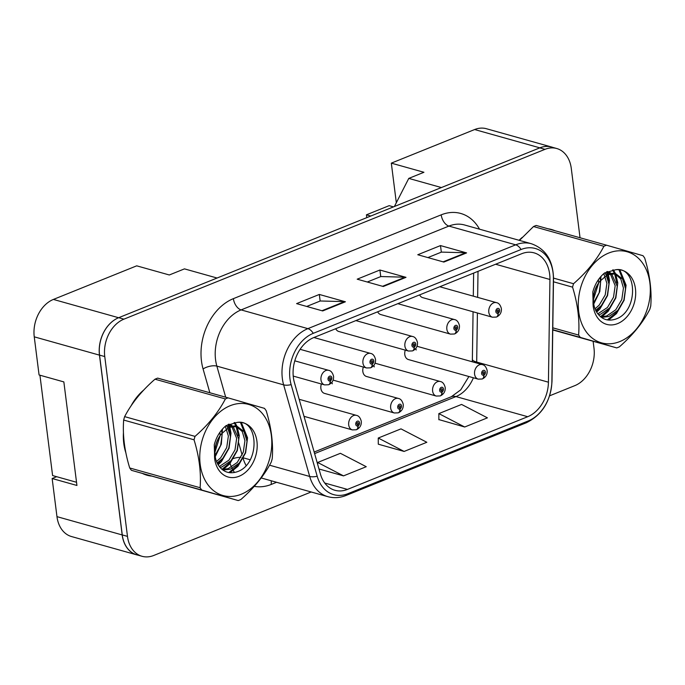 <?xml version="1.0" encoding="UTF-8"?>
<svg xmlns="http://www.w3.org/2000/svg" width="685" height="685" viewBox="0 0 685 685"><rect width="100%" height="100%" fill="white"/><g stroke="black" fill="none" stroke-linecap="round" stroke-linejoin="round"><path stroke-width="1.03" d="M321.385 383.985A7.552 5.583 105.7 0 0 320.88 388.421A7.552 5.583 105.7 0 0 324.519 393.395L394.303 412.978A7.552 5.583 -74.3 0 1 390.664 408.003A7.552 5.583 -74.3 0 1 398.387 398.447C400.648 398.824 402.266 400.785 403.234 404.321C403.542 407.995 402.078 410.76 398.833 412.601A5.035 2.868 -114.7 0 0 399.989 408.945A2.517 1.858 105.7 0 0 401.504 405.862A2.517 1.858 105.7 0 0 399.312 404.27A2.517 1.858 105.7 0 0 397.711 407.387A2.517 1.858 105.7 0 0 399.826 409.013L399.697 407.584A1.01 0.745 -74.3 0 1 398.85 406.933A1.01 0.745 -74.3 0 1 400.365 406.325A1.01 0.745 -74.3 0 1 399.757 407.558L399.989 408.945M363.341 367.066A7.552 5.583 105.7 0 0 362.836 371.501A7.552 5.583 105.7 0 0 366.475 376.476L436.259 396.058A7.552 5.583 -74.3 0 1 432.62 391.084A7.552 5.583 -74.3 0 1 440.344 381.519C442.604 381.905 444.222 383.857 445.19 387.393C445.498 391.075 444.034 393.832 440.789 395.682A5.035 2.868 -114.7 0 0 441.945 392.025A2.517 1.858 105.7 0 0 443.46 388.943A2.517 1.858 105.7 0 0 441.268 387.35A2.517 1.858 105.7 0 0 439.667 390.467A2.517 1.858 105.7 0 0 441.782 392.094L441.654 390.655A1.01 0.745 -74.3 0 1 440.806 390.013A1.01 0.745 -74.3 0 1 442.322 389.397A1.01 0.745 -74.3 0 1 441.714 390.63L441.945 392.025M405.297 350.138A7.552 5.583 105.7 0 0 404.792 354.582A7.552 5.583 105.7 0 0 408.431 359.556L478.216 379.139A7.552 5.583 -74.3 0 1 474.577 374.164A7.552 5.583 -74.3 0 1 482.3 364.6C484.56 364.977 486.179 366.937 487.146 370.474C487.455 374.156 485.99 376.913 482.745 378.762A5.035 2.868 -114.7 0 0 483.901 375.106A2.517 1.858 105.7 0 0 485.417 372.024A2.517 1.858 105.7 0 0 483.225 370.431A2.517 1.858 105.7 0 0 481.623 373.548A2.517 1.858 105.7 0 0 483.738 375.166L483.601 373.736A1.01 0.745 -74.3 0 1 482.762 373.094A1.01 0.745 -74.3 0 1 484.278 372.477A1.01 0.745 -74.3 0 1 483.67 373.71L483.901 375.106M335.727 328.714A7.552 5.583 105.7 0 0 338.741 331.463L408.534 351.045A7.552 5.583 -74.3 0 1 404.886 346.071A7.552 5.583 -74.3 0 1 412.61 336.506C414.87 336.892 416.489 338.844 417.456 342.38C417.764 346.062 416.3 348.819 413.055 350.669A5.035 2.868 -114.7 0 0 414.211 347.012A2.517 1.858 105.7 0 0 415.726 343.93A2.517 1.858 105.7 0 0 413.534 342.337A2.517 1.858 105.7 0 0 411.933 345.454A2.517 1.858 105.7 0 0 414.048 347.081L413.92 345.651A1.01 0.745 -74.3 0 1 413.072 345A1.01 0.745 -74.3 0 1 414.588 344.392A1.01 0.745 -74.3 0 1 413.98 345.617L414.211 347.012M377.683 311.795A7.552 5.583 105.7 0 0 380.697 314.543L450.49 334.126A7.552 5.583 -74.3 0 1 446.843 329.151A7.552 5.583 -74.3 0 1 454.566 319.587C456.826 319.972 458.445 321.924 459.412 325.461C459.721 329.142 458.256 331.9 455.011 333.749A5.035 2.868 -114.7 0 0 456.167 330.093A2.517 1.858 105.7 0 0 457.683 327.01A2.517 1.858 105.7 0 0 455.491 325.418A2.517 1.858 105.7 0 0 453.89 328.535A2.517 1.858 105.7 0 0 456.004 330.153L455.876 328.723A1.01 0.745 -74.3 0 1 455.028 328.081A1.01 0.745 -74.3 0 1 456.544 327.464A1.01 0.745 -74.3 0 1 455.936 328.697L456.167 330.093M419.64 294.875A7.552 5.583 105.7 0 0 422.654 297.624L492.438 317.206A7.552 5.583 -74.3 0 1 488.799 312.223A7.552 5.583 -74.3 0 1 496.522 302.667C498.783 303.044 500.401 305.005 501.369 308.541C501.677 312.223 500.213 314.98 496.967 316.821A5.035 2.868 -114.7 0 0 498.123 313.165A2.517 1.858 105.7 0 0 499.639 310.091A2.517 1.858 105.7 0 0 497.447 308.498A2.517 1.858 105.7 0 0 495.846 311.615A2.517 1.858 105.7 0 0 497.961 313.233L497.832 311.803A1.01 0.745 -74.3 0 1 496.985 311.153A1.01 0.745 -74.3 0 1 498.5 310.545A1.01 0.745 -74.3 0 1 497.892 311.778L498.123 313.165M56.658 476.7L52.146 478.515L56.966 516.644A30.191 22.331 105.7 0 0 71.531 536.552L136.752 554.859A30.191 22.331 105.7 0 0 137.993 555.15M53.404 299.431L118.625 317.729L217.077 278.024L184.462 268.871L169.315 274.976L136.709 265.831L53.404 299.431A30.191 22.331 105.7 0 0 34.25 336.832L39.071 374.96L63.851 381.913L76.934 485.468L52.146 478.515M552.795 147.403A30.191 22.331 105.7 0 0 551.571 147.01L486.35 128.712A30.191 22.331 105.7 0 0 474.628 129.542L391.323 163.141L396.324 202.734M394.397 206.502L408.782 178.4L441.397 187.553L539.848 147.84A30.191 22.331 105.7 0 1 551.571 147.01M118.625 317.729A30.191 22.331 105.7 0 0 99.471 355.138L122.187 534.942A30.191 22.331 105.7 0 0 136.752 554.859M408.782 178.4L423.929 172.286L391.323 163.141M332.242 383.84A7.552 5.583 105.7 0 0 331.891 382.298M374.198 366.92A7.552 5.583 105.7 0 0 373.847 365.379M416.155 350.001A7.552 5.583 105.7 0 0 415.804 348.451M366.783 217.642L366.424 214.825L389.149 205.663L393.473 206.879M366.424 214.825L370.756 216.04M123.771 443.392A48.31 35.731 105.7 0 0 125.852 452.776A48.31 35.731 105.7 0 1 123.771 443.392A48.31 35.731 105.7 0 1 123.437 432.56A48.31 35.731 105.7 0 0 123.771 443.392M142.694 473.583A48.31 35.731 105.7 0 0 147.069 475.244A48.31 35.731 105.7 0 0 151.291 476.066A48.31 35.731 105.7 0 1 147.069 475.244A48.31 35.731 105.7 0 1 142.694 473.583M293.368 377.461A32.212 23.821 -74.3 0 1 313.798 337.559L521.61 253.75A32.212 23.821 -74.3 0 1 534.112 252.868A32.212 23.821 -74.3 0 1 549.935 279.48L548.428 382.196A32.212 23.821 -74.3 0 1 527.707 416.711L347.458 489.407A32.212 23.821 -74.3 0 1 334.956 490.297A32.212 23.821 -74.3 0 1 320.452 474.14L294.396 382.547A32.212 23.821 -74.3 0 1 293.368 377.461M289.96 378.839A36.733 27.169 105.7 0 0 291.134 384.636L317.189 476.229A36.733 27.169 105.7 0 0 347.997 493.645L528.246 420.95A36.733 27.169 105.7 0 0 551.879 381.571L553.386 278.863A36.733 27.169 105.7 0 0 521.071 249.511L313.259 333.33A36.733 27.169 105.7 0 0 289.96 378.839M580.041 237.763L571.281 168.416A30.191 22.331 105.7 0 0 556.717 148.508L551.502 147.044A30.191 22.331 105.7 0 0 539.771 147.874L118.702 317.694A30.191 22.331 105.7 0 0 99.548 355.104L122.264 534.917A30.191 22.331 105.7 0 0 136.82 554.824L142.043 556.288A30.191 22.331 105.7 0 0 153.765 555.458L311.161 491.984M427.885 257.586L441.448 252.106L465.697 252.765A8.049 4.709 68 0 1 466.588 252.902L440.498 245.581L417.773 254.743L443.863 262.064L466.588 252.902M441.328 252.157L440.498 245.581M306.709 306.452L320.28 300.98L344.521 301.631A8.049 4.709 68 0 1 345.411 301.777L319.321 294.456L296.605 303.618L322.695 310.939L345.411 301.777M320.152 301.032L319.321 294.456M367.297 282.014L380.86 276.543L405.109 277.202A8.049 4.709 68 0 1 406 277.339L379.91 270.018L357.193 279.18L383.283 286.501L406 277.339M380.74 276.594L379.91 270.018M176.559 383.412A48.31 35.731 105.7 0 0 173.177 382.213A48.31 35.731 105.7 0 0 169.657 381.476A48.31 35.731 105.7 0 1 173.177 382.213A48.31 35.731 105.7 0 1 176.559 383.412M143.704 390.073A48.31 35.731 105.7 0 0 131.04 405.897A48.31 35.731 105.7 0 1 143.704 390.073M555.073 230.759A48.31 35.731 105.7 0 0 551.69 229.552A48.31 35.731 105.7 0 0 548.171 228.816A48.31 35.731 105.7 0 1 551.69 229.552A48.31 35.731 105.7 0 1 555.073 230.759M522.218 237.412A48.31 35.731 105.7 0 0 519.093 240.289A48.31 35.731 105.7 0 1 522.218 237.412M556.717 148.508A30.191 22.331 105.7 0 0 544.995 149.339L123.916 319.159A30.191 22.331 105.7 0 0 104.762 356.568L127.478 536.381A30.191 22.331 105.7 0 0 142.043 556.288M549.576 395.827L574.843 385.629A30.191 22.331 105.7 0 0 593.998 348.228L593.116 341.276M318.987 468.985L343.527 475.878L366.252 466.708L340.394 453.307L317.677 462.469L317.686 464.413M438.871 419.58L464.704 427.003L487.42 417.841L461.57 404.433L438.845 413.603L438.871 419.759M404.116 451.441L426.832 442.279L400.982 428.87L378.257 438.032L378.291 444.188L404.116 451.441L378.257 438.032M343.527 475.878L317.677 462.469M464.704 427.003L438.845 413.603M328.834 384.619A5.035 2.868 -114.7 0 0 329.142 384.508A5.035 2.868 -114.7 0 0 330.298 380.851A2.517 1.858 105.7 0 0 331.814 377.769A2.517 1.858 105.7 0 0 329.622 376.185A2.517 1.858 105.7 0 0 328.029 379.302A2.517 1.858 105.7 0 0 330.136 380.92L330.007 379.49A1.01 0.745 -74.3 0 1 329.16 378.839A1.01 0.745 -74.3 0 1 330.675 378.231A1.01 0.745 -74.3 0 1 330.067 379.464L330.298 380.851M329.348 379.31L330.007 379.49M330.136 380.92A5.035 3.014 70.9 0 1 328.517 384.764L324.621 384.893A7.552 5.583 -74.3 0 1 320.974 379.91A7.552 5.583 -74.3 0 1 328.697 370.354C330.958 370.731 332.576 372.691 333.544 376.228C333.852 379.91 332.388 382.667 329.142 384.508M329.305 379.25L330.067 379.464M356.568 429.632A5.035 2.868 -114.7 0 0 356.876 429.521A5.035 2.868 -114.7 0 0 358.032 425.864A2.517 1.858 105.7 0 0 359.548 422.782A2.517 1.858 105.7 0 0 357.356 421.198A2.517 1.858 105.7 0 0 355.755 424.315A2.517 1.858 105.7 0 0 357.87 425.933L357.741 424.503A1.01 0.745 -74.3 0 1 356.894 423.852A1.01 0.745 -74.3 0 1 358.409 423.244A1.01 0.745 -74.3 0 1 357.801 424.477L358.032 425.864M357.082 424.315L357.741 424.503M357.87 425.933A5.035 3.014 70.9 0 1 356.251 429.769L352.355 429.906A7.552 5.583 -74.3 0 1 348.708 424.923A7.552 5.583 -74.3 0 1 356.431 415.367C358.692 415.744 360.31 417.704 361.278 421.241C361.586 424.914 360.122 427.68 356.876 429.521M357.039 424.263L357.801 424.477M76.532 482.274L52.599 475.561L39.927 375.2M241.368 494.202A47.308 34.986 105.7 0 0 271.371 435.6A47.308 34.986 105.7 0 0 230.186 405.708A47.308 34.986 105.7 0 0 200.183 464.31A47.308 34.986 105.7 0 0 241.368 494.202M239.562 500.05A54.355 40.201 105.7 0 0 240.897 499.485C254.221 487.84 264.341 475.364 271.26 462.058A54.355 40.201 105.7 0 0 272.236 458.633C273.383 443.58 271.363 427.611 266.182 410.709A54.355 40.201 105.7 0 0 264.478 408.363L228.062 397.865A54.355 40.201 105.7 0 0 226.718 398.379A54.355 40.201 105.7 0 0 225.382 398.944L154.998 379.199C141.761 390.733 131.64 403.208 124.636 416.626A54.355 40.201 105.7 0 0 123.66 420.051C122.529 435.18 124.55 451.158 129.722 467.975A54.355 40.201 105.7 0 0 131.426 470.321L238.217 500.564A54.355 40.201 105.7 0 0 239.562 500.05M228.062 397.865L157.678 378.12A54.355 40.201 105.7 0 0 156.334 378.634A54.355 40.201 105.7 0 0 154.998 379.199M220.056 467.444L222.06 466.862L231.042 460.688L237.078 450.447L238.731 438.939L232.917 426.173M219.311 466.511L228.978 460.106L235.006 449.865L236.659 438.366L231.744 426.378M222.899 470.064L230.348 469.191L239.33 463.009L245.358 452.768L247.011 441.268L244.023 431.636L237.378 426.507L229.047 427.312L221.383 433.965A23.007 17.022 105.7 0 0 218.883 465.903C223.361 471.939 229.133 473.986 236.214 472.051C260.548 465.363 259.187 418.27 236.967 422.448L226.093 425.616C220.399 430.317 216.46 436.67 214.277 444.676L214.696 459.061A28.119 20.798 105.7 0 0 239.099 476.263A28.119 20.798 105.7 0 0 257.175 444.248A28.119 20.798 105.7 0 0 236.967 422.448M222.274 469.593L228.276 468.608L237.258 462.426L243.286 452.186L244.939 440.686L242.267 431.559L236.248 426.25M215.081 455.345L220.673 445.319L222.163 434.299L221.512 430.18M214.944 452.194L220.15 435.626M220.159 435.523L219.945 432.261M217.145 462.983L222.762 458.359L228.79 448.118L230.443 436.619L227.351 426.832M227.214 426.627L226.324 425.471M216.503 461.485L220.69 457.777L226.726 447.536L228.37 436.037L225.296 426.275M231.992 425.505L229.021 424.161M230.854 425.591L228.662 424.22M237.301 426.49L235.229 425.907L226.983 426.729M214.696 459.061C213.788 448.975 216.023 440.618 221.383 433.965M129.722 467.975L200.106 487.729A54.355 40.201 105.7 0 0 201.81 490.066L131.426 470.321M124.636 416.626L195.019 436.379A54.355 40.201 105.7 0 0 194.043 439.804L123.66 420.051M195.019 436.379C208.257 424.837 218.378 412.361 225.382 398.944M200.106 487.729C201.244 472.676 199.232 456.698 194.043 439.804M238.217 500.564L201.81 490.066M221.7 431.002L221.623 430.052M217.684 464.036L222.556 458.59M229.989 433.322L228.97 427.286M228.61 426.096L228.045 424.52M222 469.371L228.662 463.642L230.836 460.911M238.269 435.651L236.068 426.216M236.025 426.13L234.107 422.602M228.816 472.556L236.942 465.963L239.125 463.231M246.557 437.972L240.495 422.551M215.244 456.647L221.315 444.145L222.497 429.033M218.155 464.832L221.418 461.604L229.055 448.23L230.991 433.211L229.835 426.978M229.466 425.847L228.884 424.332M223.147 469.593L229.698 463.933L237.335 450.559L239.27 435.54L237.164 426.652M237.061 426.421L234.878 422.508M230.074 472.719L237.978 466.254L245.615 452.879L247.559 437.861L241.42 422.722M619.882 341.541A47.308 34.986 105.7 0 0 649.885 282.939A47.308 34.986 105.7 0 0 608.7 253.048A47.308 34.986 105.7 0 0 578.697 311.649A47.308 34.986 105.7 0 0 619.882 341.541M552.761 329.956L616.731 347.903A54.355 40.201 105.7 0 0 618.076 347.398A54.355 40.201 105.7 0 0 619.411 346.824C632.735 335.188 642.855 322.712 649.774 309.397A54.355 40.201 105.7 0 0 650.75 305.972C651.897 290.928 649.877 274.95 644.696 258.048A54.355 40.201 105.7 0 0 642.992 255.702L606.576 245.204A54.355 40.201 105.7 0 0 605.232 245.718A54.355 40.201 105.7 0 0 603.896 246.292L533.512 226.538L519.487 240.392M606.576 245.204L536.192 225.459A54.355 40.201 105.7 0 0 534.848 225.973A54.355 40.201 105.7 0 0 533.512 226.538M598.57 314.783L600.574 314.209L609.556 308.027L615.592 297.787L617.236 286.287L611.431 273.512M597.825 313.85L607.484 307.445L613.52 297.204L615.173 285.705L610.258 273.726M601.413 317.403L608.862 316.53L617.844 310.348L623.872 300.107L625.525 288.608L622.537 278.975L615.892 273.846L607.561 274.651L599.897 281.304A23.007 17.022 105.7 0 0 597.397 313.242C601.875 319.278 607.646 321.325 614.728 319.39C639.054 312.702 637.701 265.609 615.481 269.787L604.598 272.955C598.913 277.656 594.974 284.01 592.79 292.015L593.21 306.4A28.119 20.798 105.7 0 0 617.613 323.603A28.119 20.798 105.7 0 0 635.68 291.587A28.119 20.798 105.7 0 0 615.481 269.787M600.788 316.932L606.79 315.948L615.772 309.766L621.8 299.525L623.453 288.025L620.781 278.898L614.762 273.589M593.587 302.693L599.187 292.658L600.676 281.638L600.026 277.519M593.458 299.533L598.664 282.965M598.664 282.862L598.459 279.608M595.65 310.322L601.276 305.698L607.304 295.458L608.956 283.958L605.865 274.171M605.72 273.966L604.829 272.818M595.017 308.824L599.204 305.116L605.232 294.884L606.884 283.376L603.81 273.615M610.506 272.844L607.535 271.5M609.367 272.93L607.175 271.56M615.815 273.829L613.743 273.246L605.489 274.068M593.21 306.4C592.302 296.314 594.537 287.957 599.897 281.304M552.786 327.815L578.611 335.068A54.355 40.201 105.7 0 0 580.315 337.414L552.761 329.682M553.514 278.101L573.533 283.718A54.355 40.201 105.7 0 0 572.557 287.143L553.463 281.783M573.533 283.718C586.771 272.176 596.892 259.701 603.896 246.292M578.611 335.068C579.758 320.015 577.746 304.046 572.557 287.143M616.731 347.903L580.315 337.414M600.214 278.341L600.137 277.391M596.198 311.375L601.07 305.93M608.503 280.67L607.484 274.625M607.124 273.435L606.559 271.859M600.514 316.71L607.175 310.981L609.35 308.25M616.783 282.991L614.582 273.555M614.539 273.469L612.613 269.941M607.321 319.895L615.455 313.302L617.639 310.579M625.062 285.311L619.009 269.89M593.758 303.986L599.829 291.485L601.01 276.372M596.669 312.172L599.923 308.952L607.561 295.569L609.504 280.55L608.34 274.317M607.98 273.187L607.398 271.671M601.661 316.932L608.212 311.273L615.849 297.898L617.784 282.879L615.678 273.991M615.575 273.76L613.392 269.856M608.588 320.058L616.491 313.593L624.129 300.218L626.073 285.2L619.934 270.07M370.791 367.691A5.035 2.868 -114.7 0 0 371.099 367.588A5.035 2.868 -114.7 0 0 372.255 363.932A2.517 1.858 105.7 0 0 373.77 360.849A2.517 1.858 105.7 0 0 371.578 359.265A2.517 1.858 105.7 0 0 369.977 362.382A2.517 1.858 105.7 0 0 372.092 364L371.964 362.57A1.01 0.745 -74.3 0 1 371.116 361.92A1.01 0.745 -74.3 0 1 372.631 361.312A1.01 0.745 -74.3 0 1 372.024 362.545L372.255 363.932M371.304 362.382L371.964 362.57M372.092 364A5.035 3.014 70.9 0 1 370.474 367.836L366.578 367.965A7.552 5.583 -74.3 0 1 362.93 362.99A7.552 5.583 -74.3 0 1 370.653 353.434C372.914 353.811 374.532 355.772 375.5 359.308C375.808 362.981 374.344 365.747 371.099 367.588M371.261 362.331L372.024 362.545M413.26 345.463L413.92 345.651M414.048 347.081A5.035 3.014 70.9 0 1 412.43 350.917L408.534 351.045M413.218 345.403L413.98 345.617M455.217 328.543L455.876 328.723M456.004 330.153A5.035 3.014 70.9 0 1 454.386 333.997L450.49 334.126M455.174 328.483L455.936 328.697M497.173 311.624L497.832 311.803M497.961 313.233A5.035 3.014 70.9 0 1 496.342 317.078L492.438 317.206M497.13 311.564L497.892 311.778M399.038 407.395L399.697 407.584M399.826 409.013A5.035 3.014 70.9 0 1 398.208 412.849L394.303 412.978M398.995 407.344L399.757 407.558M440.994 390.476L441.654 390.655M441.782 392.094A5.035 3.014 70.9 0 1 440.164 395.93L436.259 396.058M440.952 390.416L441.714 390.63M482.951 373.556L483.601 373.736M483.738 375.166A5.035 3.014 70.9 0 1 482.12 379.01L478.216 379.139M482.908 373.496L483.67 373.71M474.628 129.542L539.848 147.84M56.966 516.644L122.187 534.942M34.25 336.832L99.471 355.138M209.85 392.753L203.077 368.941A50.322 37.221 -74.3 0 1 233.388 298.651L441.2 214.842A10.061 5.882 -112 0 0 448.915 226.084L241.103 309.903A40.261 29.78 105.7 0 0 215.569 359.771A40.261 29.78 105.7 0 0 216.854 366.124L225.69 397.197M441.2 214.842A50.322 37.221 -74.3 0 1 479.526 229.184M464.55 224.98A40.261 29.78 105.7 0 0 448.915 226.084L515.702 244.828A40.261 29.78 -74.3 0 1 531.329 243.723L464.55 224.98M347.997 493.645A10.061 5.882 -112 0 1 346.028 495.469C339.914 497.901 333.843 498.295 327.824 496.659A40.261 29.78 -74.3 0 1 309.688 476.46L283.641 384.867A40.261 29.78 -74.3 0 1 282.348 378.514A40.261 29.78 -74.3 0 1 307.89 328.637A10.061 5.882 68 0 1 313.259 333.33M291.134 384.636A10.061 4.324 -15.9 0 1 283.641 384.867L216.854 366.124A10.061 4.324 164.1 0 0 203.077 368.941M528.246 420.95A10.061 5.882 68 0 1 526.277 422.773C542.16 414.973 550.74 401.127 552.007 381.228L553.514 278.512C553.078 260.463 545.688 248.86 531.329 243.723M269.53 465.192L309.688 476.46A10.061 4.324 -15.9 0 0 317.189 476.229M521.071 249.511A10.061 5.882 -112 0 0 515.702 244.828L307.89 328.637L241.103 309.903A10.061 5.882 -112 0 1 233.388 298.651M276.586 482.283L271.337 484.398A50.322 37.221 -74.3 0 1 254.281 486.35M234.467 472.479A50.322 37.221 -74.3 0 1 232.164 468.437M231.53 467.11A50.322 37.221 -74.3 0 1 229.621 462.144M544.995 149.339L539.771 147.874M123.916 319.159L118.702 317.694M104.762 356.568L99.548 355.104M127.478 536.381L122.264 534.917M250.188 459.763L243.081 457.777M238.705 442.938L242.139 455.011M242.978 457.965A40.261 29.78 105.7 0 0 246.095 465.492M271.397 480.827A10.061 5.882 -112 0 0 271.337 484.398M232.575 458.83A10.061 4.324 164.1 0 1 240.889 457.4M527.707 416.711L455.97 396.581A32.212 23.821 105.7 0 0 473.403 377.786M476.666 363.024A32.212 23.821 105.7 0 0 476.692 362.065L477.411 312.985M548.428 382.196L476.692 362.065A18.118 4.11 -179.2 0 1 472.367 359.325L473.07 311.769M549.935 279.48L495.606 264.239M477.642 297.367L478.019 271.328M347.458 489.407L324.733 483.036M314.603 453.598L455.97 396.581A18.118 10.592 -112 0 0 451.329 396.726L460.731 389.851L468.9 376.519M405.109 277.202L382.547 286.296M344.521 301.631L321.959 310.733M465.697 252.765L443.135 261.858M346.028 495.469L526.277 422.773M327.824 496.659L261.199 477.959M314.167 452.049L451.329 396.726M472.265 361.783L472.367 359.325M473.301 296.151L473.635 273.092M294.781 360.841L328.697 370.354M293.214 376.082L324.621 384.893M299.157 399.295L356.431 415.367M304.012 416.334L352.355 429.906M313.918 337.517L370.653 353.434M300.107 349.316L366.578 367.965M355.875 320.589L412.61 336.506M397.831 303.669L454.566 319.587M439.787 286.75L496.522 302.667M333.09 380.124L398.387 398.447M375.046 363.204L440.344 381.519M417.002 346.276L482.3 364.6"/></g></svg>
